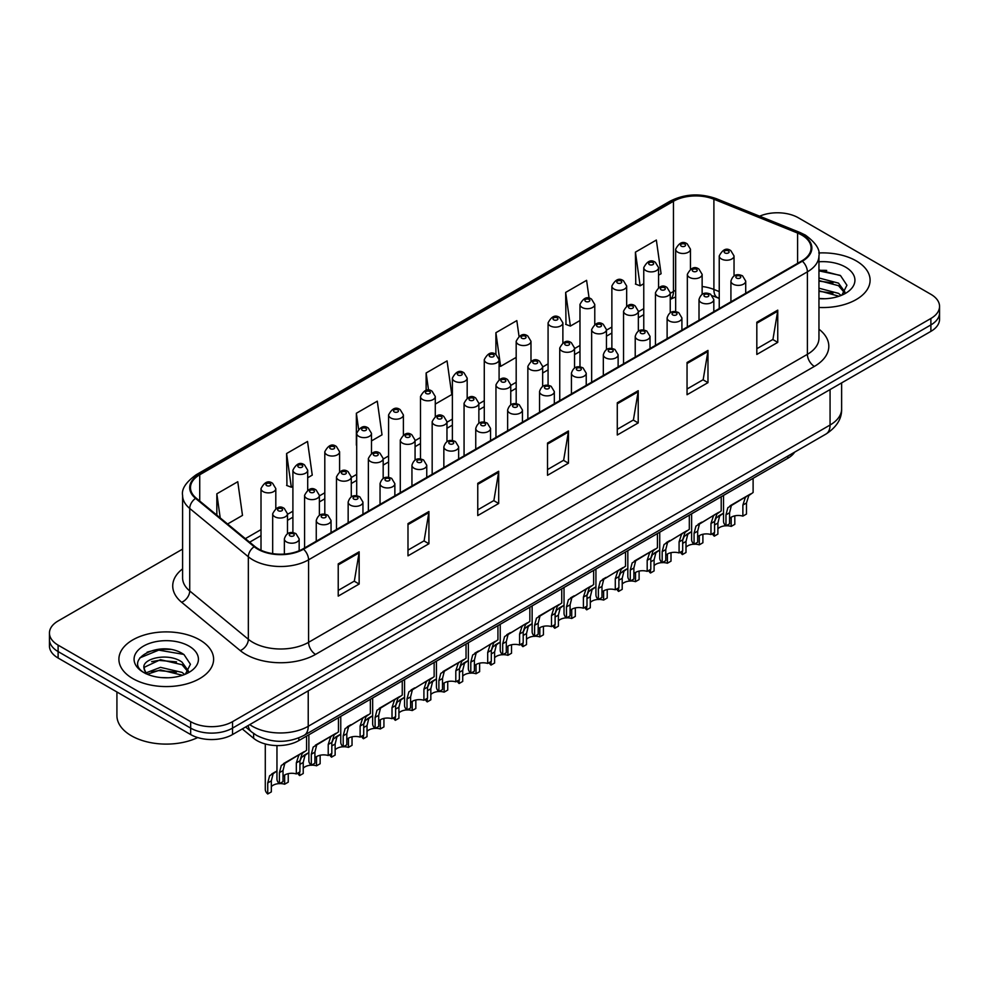 <?xml version="1.0" encoding="UTF-8"?>
<svg xmlns="http://www.w3.org/2000/svg" width="989" height="989" viewBox="0 0 989 989"><rect width="100%" height="100%" fill="white"/><g stroke="black" fill="none" stroke-linecap="round" stroke-linejoin="round"><path stroke-width="1.48" d="M719.238 298.455L714.8 296.663A39.461 22.784 0 0 0 713.156 296.032M794.661 452.134A29.596 17.085 180 0 1 787.85 458.253L298.826 740.588A29.596 17.085 180 0 1 253.641 738.313L242.268 728.93M856.227 260.886A47.361 27.346 0 0 0 818.768 252.974A47.361 27.346 0 0 1 856.227 260.886A47.361 27.346 0 0 1 870.097 280.221A47.361 27.346 0 0 0 856.227 260.886M199.741 639.908A47.361 27.346 0 0 0 148.127 633.974A47.361 27.346 0 0 0 118.903 659.23A47.361 27.346 0 0 0 132.773 678.565A47.361 27.346 0 0 0 184.374 684.499A47.361 27.346 0 0 0 213.612 659.23A47.361 27.346 0 0 0 199.741 639.908A47.361 27.346 0 0 0 148.127 633.974A47.361 27.346 0 0 0 118.903 659.23A47.361 27.346 0 0 0 132.773 678.565A47.361 27.346 0 0 0 184.374 684.499A47.361 27.346 0 0 0 213.612 659.23A47.361 27.346 0 0 0 199.741 639.908M801.819 235.098A31.574 18.222 180 0 1 811.067 247.992A31.574 18.222 180 0 1 801.819 260.886L302.993 548.87A31.574 18.222 180 0 1 254.803 546.435L196.193 498.11A31.574 18.222 180 0 1 190.481 487.651A31.574 18.222 180 0 1 199.729 474.769L673.46 201.262A31.574 18.222 180 0 1 713.897 199.222L797.604 233.058A31.574 18.222 180 0 1 801.819 235.098M802.376 234.776A32.365 18.68 0 0 0 798.049 232.687L714.342 198.851A32.365 18.68 0 0 0 672.903 200.94L199.172 474.448A32.365 18.68 0 0 0 195.55 498.369L254.161 546.694A32.365 18.68 0 0 0 303.549 549.192L802.376 261.207A32.365 18.68 0 0 0 802.376 234.776M182.594 549.105L58.116 620.968A29.596 17.085 0 0 0 49.45 633.059L49.45 645.941A29.596 17.085 0 0 0 58.116 658.031L190.667 734.555L190.667 728.114A29.596 17.085 0 0 0 232.526 728.114L930.884 324.924A29.596 17.085 0 0 0 939.55 312.845A29.596 17.085 0 0 1 930.884 324.924L232.526 728.114A29.596 17.085 0 0 1 190.667 728.114L58.116 651.578L190.667 728.114L190.667 721.673A29.596 17.085 0 0 0 232.526 721.673L930.884 318.483A29.596 17.085 0 0 0 939.55 306.392A29.596 17.085 0 0 0 930.884 294.314L798.333 217.778A29.596 17.085 0 0 0 759.639 216.195M49.45 639.5A29.596 17.085 0 0 0 58.116 651.578A29.596 17.085 0 0 1 49.45 639.5M338.226 563.891L338.226 596.12L359.155 584.042L359.155 551.813L338.226 563.891M338.226 590.408L354.346 581.099L359.069 552.888A7.887 4.562 -120 0 0 359.155 551.813M354.21 581.173L359.155 584.042M407.987 523.614L407.987 555.843L428.917 543.752L428.917 511.536L407.987 523.614M407.987 550.119L424.108 540.822L428.83 512.599A7.887 4.562 -120 0 0 428.917 511.536M423.972 540.896L428.917 543.752M477.761 483.337L477.761 515.566L498.691 503.475L498.691 471.259L477.761 483.337M477.761 509.842L493.882 500.533L498.604 472.322A7.887 4.562 -120 0 0 498.691 471.259M493.734 500.619L498.691 503.475M756.82 322.229L756.82 354.445L777.75 342.367L777.75 310.138L756.82 322.229M756.82 348.734L772.941 339.425L777.663 311.214A7.887 4.562 -120 0 0 777.75 310.138M772.792 339.511L777.75 342.367M687.046 362.506L687.046 394.722L707.976 382.644L707.976 350.415L687.046 362.506M687.046 389.011L703.167 379.702L707.901 351.491A7.887 4.562 -120 0 0 707.976 350.415M703.031 379.788L707.976 382.644M617.284 402.783L617.284 435.012L638.214 422.921L638.214 390.704L617.284 402.783M617.284 429.288L633.405 419.979L638.128 391.768A7.887 4.562 -120 0 0 638.214 390.704M633.269 420.065L638.214 422.921M547.523 443.06L547.523 475.289L568.452 463.198L568.452 430.981L547.523 443.06M547.523 469.565L563.643 460.256L568.366 432.045A7.887 4.562 -120 0 0 568.452 430.981M563.495 460.342L568.452 463.198M818.954 307.468A47.361 27.346 0 0 0 870.097 280.221A47.361 27.346 0 0 1 818.954 307.468M49.45 633.059A29.596 17.085 0 0 0 58.116 645.137L190.667 721.673M307.703 477.749L312.252 475.116L307.53 441.453L286.6 453.531L286.934 485.562M227.594 523.997L242.49 515.393L237.768 481.73L216.838 493.808L216.838 515.133M519.015 336.223L516.827 320.609L495.897 332.7L495.897 354.421C491.595 351.318 487.725 353.085 484.276 359.699A7.405 4.277 180 0 0 486.452 362.716A7.405 4.277 180 0 0 494.512 363.643A7.405 4.277 180 0 0 499.086 359.699L495.897 354.421M589.11 298.258L586.588 280.332L565.659 292.423L565.992 324.454M658.563 275.177L661.085 273.73L656.35 240.055L635.42 252.146L635.766 284.164M371.493 440.921L382.014 434.839L377.291 401.175L356.361 413.254L356.361 445.161M435.284 404.081L451.788 394.562L447.065 360.898L426.135 372.977L426.135 390.346M426.135 372.977L428.546 390.198M495.897 332.7L500.619 366.363L516.184 357.388M500.619 366.363L499.086 365.794M565.659 292.423L570.381 326.086L579.974 320.547M570.381 326.086L565.659 324.318M635.42 252.146L640.155 285.809L643.765 283.719M640.155 285.809L635.42 284.041M356.361 413.254L358.587 429.053M286.6 453.531L291.322 487.206L292.905 486.291M291.322 487.206L286.6 485.438M216.838 493.808L220.213 517.915M170.207 649.452A39.461 22.784 0 0 0 147.101 652.208M826.693 270.43A39.461 22.784 0 0 0 818.954 270.43M190.667 734.555A29.596 17.085 0 0 0 232.526 734.555L930.884 331.364A29.596 17.085 0 0 0 939.55 319.286L939.55 306.392M729.573 518.533A9.865 5.699 180 0 1 742.875 516.122L742.875 505.07L745.286 497.603L746.992 496.021L733.628 503.735L731.341 505.663L729.573 512.759L729.573 523.811L725.963 525.888A14.798 8.542 180 0 1 723.515 521.166L723.515 495.402M725.963 525.888L725.963 514.836L727.855 507.678L748.179 495.341M753.111 478.305L753.111 492.485L748.784 495.588L746.472 502.993L746.472 514.045L742.875 516.122M730.03 505.812L733.628 503.735L730.03 505.812M726.161 525.765A9.865 5.699 180 0 1 731.205 526.408L731.205 517.222M717.89 528.831A9.865 5.699 180 0 1 725.852 525.777M714.577 521.747L716.172 517.964L723.515 513.118L719.658 515.949L717.89 523.045L717.89 534.097L714.293 536.174A14.798 8.542 180 0 1 712.377 533.739M734.802 515.85L734.802 524.331L731.205 526.408M714.293 536.174L714.293 532.626M721.945 514.033L718.36 516.097M697.665 536.953A9.865 5.699 180 0 1 710.98 534.542L710.98 523.49L713.39 516.023L715.096 514.441L699.446 524.083L697.665 531.167L697.665 542.219L694.068 544.296A14.798 8.542 180 0 1 691.62 539.586L691.62 513.81M694.068 544.296L694.068 533.244L695.959 526.086L716.283 513.748M721.216 496.725L721.216 510.905L716.889 514.008L714.577 521.413L714.577 532.453L710.98 534.542M698.135 524.232L701.733 522.155L698.135 524.232M665.77 555.373A9.865 5.699 180 0 1 679.084 552.95L679.084 541.898L681.495 534.443L683.201 532.848L667.55 542.491L665.77 549.587L665.77 560.639L662.173 562.716A14.798 8.542 180 0 1 659.725 558.006L659.725 532.23M662.173 562.716L662.173 551.664L664.052 544.506L684.388 532.169M689.321 515.145L689.321 529.313L684.981 532.428L682.682 539.821L682.682 550.873L679.084 552.95M666.24 542.64L669.825 540.575L666.24 542.64M633.875 573.781A9.865 5.699 180 0 1 647.189 571.37L647.189 560.318L649.6 552.851L651.306 551.269L637.93 558.983L635.643 560.911L633.875 568.007L633.875 579.047L630.277 581.124A14.798 8.542 180 0 1 627.83 576.414L627.83 550.638M630.277 581.124L630.277 570.084L632.156 562.926L652.493 550.576M657.425 533.553L657.425 547.733L653.086 550.836L650.787 558.241L650.787 569.293L647.189 571.37M634.345 561.06L637.93 558.983L634.345 561.06M601.98 592.201A9.865 5.699 180 0 1 615.294 589.778L615.294 578.738L617.705 571.271L619.411 569.676L603.747 579.319L601.98 586.415L601.98 597.467L598.382 599.544A14.798 8.542 180 0 1 595.934 594.834L595.934 569.058M598.382 599.544L598.382 588.492L600.261 581.334L620.598 568.996M625.53 551.973L625.53 566.153L621.191 569.256L618.891 576.661L618.891 587.701L615.294 589.778M602.449 579.467L606.034 577.403L602.449 579.467M694.266 544.185A9.865 5.699 180 0 1 699.297 544.828L699.297 535.642M685.995 547.238A9.865 5.699 180 0 1 693.957 544.197M682.682 540.167L684.277 536.384L691.62 531.538L687.763 534.369L685.995 541.465L685.995 552.505L682.398 554.582A14.798 8.542 180 0 1 680.469 552.146M702.895 534.27L702.895 542.751L699.297 544.828M682.398 554.582L682.398 551.046M690.05 532.441L686.465 534.517M662.37 562.605A9.865 5.699 180 0 1 667.402 563.236L667.402 554.063M654.1 565.659A9.865 5.699 180 0 1 662.061 562.617M650.787 558.587L652.381 554.792L659.725 549.946L655.868 552.777L654.1 559.873L654.1 570.925L650.502 573.002A14.798 8.542 180 0 1 648.574 570.566M670.999 552.678L670.999 561.159L667.402 563.236M650.502 573.002L650.502 569.454M658.155 550.861L654.57 552.925M630.475 581.013A9.865 5.699 180 0 1 635.507 581.656L635.507 572.47M622.205 584.066A9.865 5.699 180 0 1 630.166 581.025M618.891 576.995L620.486 573.212L627.83 568.366L623.972 571.197L622.205 578.293L622.205 589.345L618.595 591.422A14.798 8.542 180 0 1 616.679 588.974M639.104 571.098L639.104 579.579L635.507 581.656M618.595 591.422L618.595 587.874M626.26 569.268L622.662 571.345M818.954 298.443L824.875 298.752M818.954 288.207L838.511 293.362L841.12 295.464M818.954 290.766L838.981 296.243M818.954 277.983L838.511 283.138L844.927 291.99M818.954 280.542L838.511 285.685L844.421 292.645M818.954 298.653A32.167 18.568 0 0 0 845.496 293.35A32.167 18.568 0 0 0 845.496 267.079A32.167 18.568 0 0 0 818.954 261.776M841.886 295.142L846.93 285.252L840.551 275.647L818.954 269.898M818.954 270.887L840.118 275.35M818.954 281.123L832.998 282.866M818.954 291.347L832.998 293.103M116.925 691.979L116.925 715.628A49.326 28.483 0 0 0 131.376 735.767A49.326 28.483 0 0 0 197.713 737.559M160.873 677.552L168.39 677.774M146.112 672.829L160.478 667.352L182.025 672.384L184.634 674.473M147.435 674.201L160.478 669.899L182.495 675.264M146.347 673.818L144.035 668.416A22.302 12.882 0 0 0 147.633 674.387M188.429 671.012L182.025 662.148C168.637 652.171 141.093 658.328 144.035 668.416L143.949 667.439M144.097 668.737L144.715 667.068L160.478 659.675L182.025 664.707L187.922 671.667M185.4 674.164L190.432 664.274L184.065 654.669C161.491 638.437 121.375 659.811 144.542 672.928L145.692 673.633M188.998 646.101A32.167 18.568 0 0 0 143.504 646.101A32.167 18.568 0 0 0 143.504 672.372A32.167 18.568 0 0 0 188.998 672.372A32.167 18.568 0 0 0 188.998 646.101M139.832 657.883L158.722 650.132L183.62 654.372M151.638 661.653L158.722 660.368L176.499 661.888M151.638 671.89L158.722 670.604L176.499 672.124M598.58 599.433A9.865 5.699 180 0 1 603.611 600.076L603.611 590.89M590.297 602.486A9.865 5.699 180 0 1 598.271 599.445M586.996 595.415L588.591 591.62L595.934 586.786L592.077 589.617L590.297 596.701L590.297 607.753L586.7 609.83A14.798 8.542 180 0 1 584.783 607.394M607.209 589.506L607.209 597.986L603.611 600.076M586.7 609.83L586.7 606.282M594.364 587.689L590.767 589.765M570.084 610.609A9.865 5.699 180 0 1 583.399 608.198L583.399 597.146L585.809 589.679L587.515 588.096L571.852 597.739L570.084 604.835L570.084 615.887L566.487 617.964A14.798 8.542 180 0 1 564.027 613.254L564.027 587.478M566.487 617.964L566.487 606.912L568.366 599.754L588.702 587.417M593.635 570.381L593.635 584.561L589.296 587.676L586.996 595.069L586.996 606.121L583.399 608.198M570.554 597.888L574.139 595.823L570.554 597.888M538.189 629.029A9.865 5.699 180 0 1 551.503 626.618L551.503 615.566L553.914 608.099L555.62 606.517L542.244 614.231L539.957 616.159L538.189 623.243L538.189 634.295L534.592 636.372A14.798 8.542 180 0 1 532.131 631.662L532.131 605.886M534.592 636.372L534.592 625.32L536.471 618.174L556.807 605.824M561.74 588.801L561.74 602.981L557.4 606.084L555.101 613.489L555.101 624.541L551.503 626.618M538.659 616.308L542.244 614.231L538.659 616.308M506.294 647.449A9.865 5.699 180 0 1 519.596 645.026L519.596 633.974L522.019 626.519L523.713 624.924L508.062 634.567L506.294 641.663L506.294 652.715L502.696 654.792A14.798 8.542 180 0 1 500.236 650.082L500.236 624.306M502.696 654.792L502.696 643.74L504.575 636.582L524.899 624.244M529.844 607.221L529.844 621.389L525.505 624.504L523.193 631.897L523.193 642.949L519.596 645.026M506.764 634.715L510.349 632.651L506.764 634.715M474.399 665.857A9.865 5.699 180 0 1 487.701 663.446L487.701 652.394L490.124 644.927L491.817 643.345L476.166 652.987L474.399 660.083L474.399 671.123L470.801 673.2A14.798 8.542 180 0 1 468.341 668.49L468.341 642.726M470.801 673.2L470.801 662.16L472.68 655.002L493.004 642.665M497.937 625.629L497.937 639.809L493.61 642.912L491.298 650.317L491.298 661.369L487.701 663.446M474.868 653.136L478.453 651.059L474.868 653.136M566.685 617.841A9.865 5.699 180 0 1 571.716 618.484L571.716 609.298M558.402 620.907A9.865 5.699 180 0 1 566.376 617.853M555.101 613.823L556.683 610.04L564.027 605.194L560.182 608.025L558.402 615.121L558.402 626.173L554.804 628.25A14.798 8.542 180 0 1 552.888 625.814M575.314 607.926L575.314 616.407L571.716 618.484M554.804 628.25L554.804 624.702M562.457 606.109L558.872 608.173M534.789 636.261A9.865 5.699 180 0 1 539.821 636.904L539.821 627.718M526.507 639.314A9.865 5.699 180 0 1 534.48 636.273M523.193 632.243L524.788 628.46L532.131 623.614L528.274 626.445L526.507 633.541L526.507 644.581L522.909 646.658A14.798 8.542 180 0 1 520.993 644.222M543.418 626.346L543.418 634.827L539.821 636.904M522.909 646.658L522.909 643.122M530.561 624.516L526.976 626.593M502.894 654.681A9.865 5.699 180 0 1 507.926 655.311L507.926 646.138M494.611 657.734A9.865 5.699 180 0 1 502.573 654.693M491.298 650.663L492.893 646.868L500.236 642.034L496.379 644.853L494.611 651.949L494.611 663.001L491.014 665.078A14.798 8.542 180 0 1 489.098 662.642M511.523 644.754L511.523 653.235L507.926 655.311M491.014 665.078L491.014 661.53M498.666 642.937L495.081 645.001M470.987 673.089A9.865 5.699 180 0 1 476.03 673.732L476.03 664.546M462.716 676.142A9.865 5.699 180 0 1 470.677 673.101M459.403 669.071L460.998 665.288L468.341 660.442L464.484 663.273L462.716 670.369L462.716 681.421L459.119 683.498A14.798 8.542 180 0 1 457.202 681.05M479.628 663.174L479.628 671.655L476.03 673.732M459.119 683.498L459.119 679.95M466.771 661.357L463.186 663.421M442.503 684.277A9.865 5.699 180 0 1 455.805 681.854L455.805 670.814L458.216 663.347L459.922 661.765L446.558 669.479L444.271 671.395L442.503 678.491L442.503 689.543L438.893 691.62A14.798 8.542 180 0 1 436.446 686.91L436.446 661.134M438.893 691.62L438.893 680.568L440.785 673.41L461.109 661.072M466.042 644.049L466.042 658.229L461.715 661.332L459.403 668.737L459.403 679.777L455.805 681.854M442.961 671.556L446.558 669.479L442.961 671.556M410.596 702.697A9.865 5.699 180 0 1 423.91 700.274L423.91 689.222L426.321 681.755L428.027 680.172L412.376 689.815L410.596 696.911L410.596 707.963L406.998 710.04A14.798 8.542 180 0 1 404.55 705.33L404.55 679.554M406.998 710.04L406.998 698.988L408.89 691.83L429.214 679.492M434.146 662.457L434.146 676.637L429.819 679.752L427.508 687.145L427.508 698.197L423.91 700.274M411.065 689.963L414.663 687.899L411.065 689.963M378.7 721.105A9.865 5.699 180 0 1 392.015 718.694L392.015 707.642L394.426 700.175L396.132 698.593L382.755 706.307L380.481 708.235L378.7 715.319L378.7 726.371L375.103 728.448A14.798 8.542 180 0 1 372.655 723.738L372.655 697.962M375.103 728.448L375.103 717.408L376.982 710.25L397.318 697.9M402.251 680.877L402.251 695.057L397.912 698.16L395.612 705.565L395.612 716.617L392.015 718.694M379.17 708.384L382.755 706.307L379.17 708.384M346.805 739.525A9.865 5.699 180 0 1 360.12 737.102L360.12 726.05L362.53 718.595L364.236 717L348.585 726.643L346.805 733.739L346.805 744.791L343.208 746.868A14.798 8.542 180 0 1 340.76 742.158L340.76 716.382M343.208 746.868L343.208 735.816L345.087 728.658L365.423 716.32M370.356 699.297L370.356 713.477L366.017 716.58L363.717 723.973L363.717 735.025L360.12 737.102M347.275 726.791L350.86 724.727L347.275 726.791M314.91 757.933A9.865 5.699 180 0 1 328.224 755.522L328.224 744.47L330.635 737.003L332.341 735.42L318.965 743.135L316.678 745.063L314.91 752.159L314.91 763.199L311.312 765.288A14.798 8.542 180 0 1 308.865 760.566L308.865 734.802M311.312 765.288L311.312 754.236L313.192 747.078L333.528 734.74M338.461 717.705L338.461 731.885L334.121 734.988L331.822 742.393L331.822 753.445L328.224 755.522M315.38 745.212L318.965 743.135L315.38 745.212M283.015 776.353A9.865 5.699 180 0 1 296.329 773.93L296.329 762.89L298.74 755.423L300.446 753.841L287.07 761.555L284.783 763.483L283.015 770.567L283.015 781.619L279.417 783.696A14.798 8.542 180 0 1 276.957 778.986L276.957 745.595M279.417 783.696L279.417 772.644L281.296 765.486L301.633 753.148M306.565 736.125L306.565 750.305L302.226 753.408L299.927 760.813L299.927 771.853L296.329 773.93M283.484 763.632L287.07 761.555L283.484 763.632M439.091 691.509A9.865 5.699 180 0 1 444.135 692.152L444.135 682.966M430.821 694.562A9.865 5.699 180 0 1 438.782 691.521M427.508 687.491L429.102 683.708L436.446 678.862L432.589 681.693L430.821 688.777L430.821 699.829L427.223 701.906A14.798 8.542 180 0 1 425.307 699.47M447.733 681.582L447.733 690.075L444.135 692.152M427.223 701.906L427.223 698.358M434.876 679.764L431.291 681.841M407.196 709.929A9.865 5.699 180 0 1 412.228 710.559L412.228 701.374M398.926 712.982A9.865 5.699 180 0 1 406.887 709.929M395.612 705.899L397.207 702.116L404.55 697.27L400.693 700.101L398.926 707.197L398.926 718.249L395.328 720.326A14.798 8.542 180 0 1 393.399 717.89M415.825 700.002L415.825 708.483L412.228 710.559M395.328 720.326L395.328 716.778M402.98 698.185L399.395 700.249M375.301 728.337A9.865 5.699 180 0 1 380.332 728.98L380.332 719.794M367.03 731.39A9.865 5.699 180 0 1 374.992 728.349M363.717 724.319L365.312 720.536L372.655 715.69L368.798 718.521L367.03 725.617L367.03 736.657L363.433 738.734A14.798 8.542 180 0 1 361.504 736.298M383.93 718.422L383.93 726.903L380.332 728.98M363.433 738.734L363.433 735.198M371.085 716.592L367.5 718.669M343.406 746.757A9.865 5.699 180 0 1 348.437 747.387L348.437 738.214M335.135 749.81A9.865 5.699 180 0 1 343.096 746.769M331.822 742.739L333.417 738.944L340.76 734.11L336.903 736.929L335.135 744.025L335.135 755.077L331.525 757.154A14.798 8.542 180 0 1 329.609 754.718M352.035 736.83L352.035 745.31L348.437 747.387M331.525 757.154L331.525 753.606M339.19 735.012L335.592 737.089M311.51 765.165A9.865 5.699 180 0 1 316.542 765.807L316.542 756.622M303.227 768.23A9.865 5.699 180 0 1 311.201 765.177M299.927 761.147L301.521 757.364L308.865 752.518L305.008 755.349L303.227 762.445L303.227 773.497L299.63 775.574A14.798 8.542 180 0 1 297.714 773.138M320.139 755.25L320.139 763.731L316.542 765.807M299.63 775.574L299.63 772.026M307.295 753.433L303.697 755.497M279.615 783.585A9.865 5.699 180 0 1 284.647 784.228L284.647 775.042M271.332 786.638A9.865 5.699 180 0 1 279.306 783.597M267.735 793.982L267.735 782.942L269.614 775.784L276.957 770.938L273.112 773.769L271.332 780.853L271.332 791.905L267.735 793.982A14.798 8.542 180 0 1 265.287 789.271L265.287 743.975M288.244 773.67L288.244 782.151L284.647 784.228M275.387 771.84L271.802 773.917M787.85 456.065L787.85 458.253M253.641 733.504L253.641 738.313M298.826 737.905L298.826 740.588M818.954 329.189A49.326 28.483 180 0 1 814.367 366.412L315.553 654.397A9.865 5.699 60 0 1 308.58 642.318L807.395 354.322A39.461 22.784 0 0 0 818.954 338.213L818.954 255.731A39.461 22.784 180 0 1 807.395 271.839A9.865 5.699 -120 0 0 802.376 261.207M315.553 654.397A49.326 28.483 180 0 1 245.791 654.397A49.326 28.483 180 0 1 240.265 650.601L181.642 602.276A49.326 28.483 180 0 1 182.594 568.848M252.764 642.318A39.461 22.784 0 0 0 308.58 642.318L308.58 559.823A39.461 22.784 180 0 1 248.338 556.782L189.727 508.457A39.461 22.784 180 0 1 182.594 495.39L182.594 577.885A39.461 22.784 0 0 0 189.727 590.952L248.338 639.277A39.461 22.784 0 0 0 252.764 642.318M818.954 255.731C820.277 249.562 815.74 242.688 805.355 235.098L800.163 232.576A9.865 4.624 112 0 0 798.049 232.687M800.163 232.576L716.456 198.74C700.113 192.954 684.598 193.795 669.924 201.262A9.865 5.699 60 0 1 672.903 200.94M199.172 474.448A9.865 5.699 -120 0 0 196.193 474.757C185.957 482.125 181.42 488.999 182.594 495.39M195.55 498.369A9.865 6.602 129.5 0 0 189.727 508.457L189.727 590.952A9.865 6.602 -50.5 0 1 181.642 602.276M716.456 198.74A9.865 4.624 112 0 0 714.342 198.851M254.161 546.694A9.865 6.602 129.5 0 0 248.338 556.782L248.338 639.277A9.865 6.602 -50.5 0 1 240.265 650.601M303.549 549.192A9.865 5.699 60 0 1 308.58 559.823L807.395 271.839L807.395 354.322A9.865 5.699 60 0 0 814.367 366.412M232.526 721.673L232.526 734.555M930.884 318.483L930.884 331.364M58.116 645.137L58.116 658.031M199.729 474.769L199.729 501.027M797.604 233.058L797.604 263.309M713.897 199.222L713.897 289.443A31.574 18.222 0 0 0 702.141 286.526M719.238 291.607L713.897 289.443A17.765 8.32 -68 0 0 717.421 297.516L712.513 295.847M675.66 290.333A31.574 18.222 0 0 0 673.46 291.483L670.245 293.337M673.46 201.262L673.46 291.483A17.765 10.249 60 0 1 670.245 299.321M643.765 308.63L638.35 311.758M611.87 327.05L606.455 330.178M579.974 345.458L574.547 348.585M548.079 363.878L542.652 367.006M516.184 382.286L510.757 385.426M484.276 400.706L478.861 403.833M452.381 419.126L446.966 422.254M420.486 437.534L415.071 440.661M388.59 455.954L383.176 459.081M356.695 474.374L351.28 477.502M324.8 492.782L319.385 495.909M292.905 511.202L287.478 514.329M261.009 529.61L245.359 538.646M547.523 444.086L568.366 432.045M617.284 403.809L638.128 391.768M687.046 363.519L707.901 351.491M756.82 323.242L777.663 311.214M477.761 484.363L498.604 472.322M407.987 524.64L428.83 512.599M338.226 564.917L359.069 552.888M249.76 724.603A39.461 22.784 0 0 0 252.418 726.297A39.461 22.784 0 0 0 308.222 726.297L830.068 425.023A39.461 22.784 0 0 0 841.627 408.902C841.923 418.693 836.706 427.075 825.988 434.047L304.142 735.334A19.731 11.398 60 0 0 308.222 726.297L308.222 690.854M830.068 389.567L830.068 425.023A19.731 11.398 60 0 1 825.988 434.047M248.165 725.53A19.731 13.203 129.5 0 0 251.602 731.947L245.606 727.002M733.084 284.127A7.405 4.277 180 0 1 730.92 281.111C732.812 275.041 736.681 273.273 742.529 275.832L745.718 281.111A7.405 4.277 180 0 1 741.144 285.055A7.405 4.277 180 0 1 733.084 284.127M740.056 276.079A2.473 1.422 0 0 0 736.57 276.079A2.473 1.422 0 0 0 736.57 278.082A2.473 1.422 0 0 0 740.056 278.082A2.473 1.422 0 0 0 740.056 276.079M746.992 496.021L750.577 493.944M742.875 505.07L746.472 502.993M725.963 514.836L729.573 512.759M734.036 275.869L734.036 255.953A7.405 4.277 180 0 1 729.474 259.897A7.405 4.277 180 0 1 721.401 258.97A7.405 4.277 180 0 1 719.238 255.953L719.238 308.556M724.888 252.924A2.473 1.422 0 0 0 728.386 252.924A2.473 1.422 0 0 0 728.386 250.909A2.473 1.422 0 0 0 724.888 250.909A2.473 1.422 0 0 0 724.888 252.924M717.89 523.045L714.577 524.949M690.458 269.132L690.458 249.203A7.405 4.277 180 0 1 685.896 253.159A7.405 4.277 180 0 1 677.824 252.232A7.405 4.277 180 0 1 675.66 249.203L675.66 311.659M681.322 246.187A2.473 1.422 0 0 0 684.808 246.187A2.473 1.422 0 0 0 684.808 244.172A2.473 1.422 0 0 0 681.322 244.172A2.473 1.422 0 0 0 681.322 246.187M701.189 302.547A7.405 4.277 180 0 1 699.013 299.519C700.904 293.449 704.786 291.693 710.634 294.24L713.823 299.519A7.405 4.277 180 0 1 709.249 303.475A7.405 4.277 180 0 1 701.189 302.547M708.161 294.487A2.473 1.422 0 0 0 704.675 294.487A2.473 1.422 0 0 0 704.675 296.502A2.473 1.422 0 0 0 708.161 296.502A2.473 1.422 0 0 0 708.161 294.487M715.096 514.441L718.682 512.364M710.98 523.49L714.577 521.413M694.068 533.244L697.665 531.167M669.293 320.955A7.405 4.277 180 0 1 667.118 317.939C669.009 311.869 672.879 310.113 678.738 312.66L681.916 317.939A7.405 4.277 180 0 1 677.354 321.882A7.405 4.277 180 0 1 669.293 320.955M676.266 312.907A2.473 1.422 0 0 0 672.78 312.907A2.473 1.422 0 0 0 672.78 314.922A2.473 1.422 0 0 0 676.266 314.922A2.473 1.422 0 0 0 676.266 312.907M683.201 532.848L686.786 530.784M679.084 541.898L682.682 539.821M662.173 551.664L665.77 549.587M637.398 339.375A7.405 4.277 180 0 1 635.222 336.359C637.114 330.289 640.983 328.521 646.831 331.08L650.02 336.359A7.405 4.277 180 0 1 645.458 340.303A7.405 4.277 180 0 1 637.398 339.375M644.371 331.315A2.473 1.422 0 0 0 640.884 331.315A2.473 1.422 0 0 0 640.884 333.33A2.473 1.422 0 0 0 644.371 333.33A2.473 1.422 0 0 0 644.371 331.315M651.306 551.269L654.891 549.192M647.189 560.318L650.787 558.241M630.277 570.084L633.875 568.007M605.491 357.795A7.405 4.277 180 0 1 603.327 354.767C605.219 348.697 609.088 346.941 614.935 349.488L618.125 354.767A7.405 4.277 180 0 1 613.563 358.723A7.405 4.277 180 0 1 605.491 357.795M612.475 349.735A2.473 1.422 0 0 0 608.989 349.735A2.473 1.422 0 0 0 608.989 351.75A2.473 1.422 0 0 0 612.475 351.75A2.473 1.422 0 0 0 612.475 349.735M619.411 569.676L622.996 567.612M615.294 578.738L618.891 576.661M598.382 588.492L601.98 586.415M702.141 294.289L702.141 274.361A7.405 4.277 180 0 1 697.566 278.317A7.405 4.277 180 0 1 689.506 277.39A7.405 4.277 180 0 1 687.343 274.361L687.343 326.976M692.992 271.345A2.473 1.422 0 0 0 696.479 271.345A2.473 1.422 0 0 0 696.479 269.329A2.473 1.422 0 0 0 692.992 269.329A2.473 1.422 0 0 0 692.992 271.345M685.995 541.465L682.682 543.369M670.245 312.697L670.245 292.781A7.405 4.277 180 0 1 665.671 296.725A7.405 4.277 180 0 1 657.611 295.798A7.405 4.277 180 0 1 655.447 292.781L655.447 345.384M661.097 289.765A2.473 1.422 0 0 0 664.583 289.765A2.473 1.422 0 0 0 664.583 287.75A2.473 1.422 0 0 0 661.097 287.75A2.473 1.422 0 0 0 661.097 289.765M654.1 559.873L650.787 561.789M638.35 331.117L638.35 311.201A7.405 4.277 180 0 1 633.776 315.145A7.405 4.277 180 0 1 625.716 314.218A7.405 4.277 180 0 1 623.552 311.201L623.552 363.804M629.202 308.172A2.473 1.422 0 0 0 632.688 308.172A2.473 1.422 0 0 0 632.688 306.157A2.473 1.422 0 0 0 629.202 306.157A2.473 1.422 0 0 0 629.202 308.172M622.205 578.293L618.891 580.197M658.563 287.539L658.563 267.623A7.405 4.277 180 0 1 654.001 271.567A7.405 4.277 180 0 1 645.928 270.64A7.405 4.277 180 0 1 643.765 267.623L643.765 330.066M649.414 264.607A2.473 1.422 0 0 0 652.913 264.607A2.473 1.422 0 0 0 652.913 262.592A2.473 1.422 0 0 0 649.414 262.592A2.473 1.422 0 0 0 649.414 264.607M626.667 305.96L626.667 286.044A7.405 4.277 180 0 1 622.106 289.987A7.405 4.277 180 0 1 614.033 289.06A7.405 4.277 180 0 1 611.87 286.044L611.87 348.487M617.519 283.015A2.473 1.422 0 0 0 621.018 283.015A2.473 1.422 0 0 0 621.018 281A2.473 1.422 0 0 0 617.519 281A2.473 1.422 0 0 0 617.519 283.015M594.772 324.367L594.772 304.451A7.405 4.277 180 0 1 590.198 308.395A7.405 4.277 180 0 1 582.138 307.48A7.405 4.277 180 0 1 579.974 304.451L579.974 366.894M585.624 301.435A2.473 1.422 0 0 0 589.11 301.435A2.473 1.422 0 0 0 589.11 299.42A2.473 1.422 0 0 0 585.624 299.42A2.473 1.422 0 0 0 585.624 301.435M562.877 342.787L562.877 322.871A7.405 4.277 180 0 1 558.303 326.815A7.405 4.277 180 0 1 550.243 325.888A7.405 4.277 180 0 1 548.079 322.871L548.079 385.314M553.729 319.843A2.473 1.422 0 0 0 557.215 319.843A2.473 1.422 0 0 0 557.215 317.84A2.473 1.422 0 0 0 553.729 317.84A2.473 1.422 0 0 0 553.729 319.843M606.455 349.525L606.455 329.609A7.405 4.277 180 0 1 601.881 333.553A7.405 4.277 180 0 1 593.82 332.638A7.405 4.277 180 0 1 591.645 329.609L591.645 382.224M597.307 326.593A2.473 1.422 0 0 0 600.793 326.593A2.473 1.422 0 0 0 600.793 324.577A2.473 1.422 0 0 0 597.307 324.577A2.473 1.422 0 0 0 597.307 326.593M590.297 596.701L586.996 598.617M573.595 376.203A7.405 4.277 180 0 1 571.432 373.187C573.323 367.117 577.193 365.349 583.04 367.908L586.23 373.187A7.405 4.277 180 0 1 581.668 377.13A7.405 4.277 180 0 1 573.595 376.203M580.58 368.155A2.473 1.422 0 0 0 577.094 368.155A2.473 1.422 0 0 0 577.094 370.158A2.473 1.422 0 0 0 580.58 370.158A2.473 1.422 0 0 0 580.58 368.155M587.515 588.096L591.101 586.032M583.399 597.146L586.996 595.069M566.487 606.912L570.084 604.835M541.7 394.623A7.405 4.277 180 0 1 539.537 391.595C541.428 385.525 545.298 383.769 551.145 386.316L554.335 391.595A7.405 4.277 180 0 1 549.773 395.551A7.405 4.277 180 0 1 541.7 394.623M548.685 386.563A2.473 1.422 0 0 0 545.186 386.563A2.473 1.422 0 0 0 545.186 388.578A2.473 1.422 0 0 0 548.685 388.578A2.473 1.422 0 0 0 548.685 386.563M555.62 606.517L559.205 604.44M551.503 615.566L555.101 613.489M534.592 625.32L538.189 623.243M509.805 413.031A7.405 4.277 180 0 1 507.641 410.015C509.533 403.945 513.402 402.189 519.25 404.736L522.439 410.015A7.405 4.277 180 0 1 517.865 413.958A7.405 4.277 180 0 1 509.805 413.031M516.777 404.983A2.473 1.422 0 0 0 513.291 404.983A2.473 1.422 0 0 0 513.291 406.998A2.473 1.422 0 0 0 516.777 406.998A2.473 1.422 0 0 0 516.777 404.983M523.713 624.924L527.31 622.86M519.596 633.974L523.193 631.897M502.696 643.74L506.294 641.663M477.91 431.451A7.405 4.277 180 0 1 475.746 428.435C477.638 422.365 481.507 420.597 487.354 423.156L490.544 428.435A7.405 4.277 180 0 1 485.97 432.378A7.405 4.277 180 0 1 477.91 431.451M484.882 423.391A2.473 1.422 0 0 0 481.396 423.391A2.473 1.422 0 0 0 481.396 425.406A2.473 1.422 0 0 0 484.882 425.406A2.473 1.422 0 0 0 484.882 423.391M491.817 643.345L495.415 641.268M487.701 652.394L491.298 650.317M470.801 662.16L474.399 660.083M574.547 367.945L574.547 348.029A7.405 4.277 180 0 1 569.985 351.973A7.405 4.277 180 0 1 561.925 351.046A7.405 4.277 180 0 1 559.749 348.029L559.749 400.632M565.411 345A2.473 1.422 0 0 0 568.898 345A2.473 1.422 0 0 0 568.898 342.998A2.473 1.422 0 0 0 565.411 342.998A2.473 1.422 0 0 0 565.411 345M558.402 615.121L555.101 617.037M542.652 386.365L542.652 366.437A7.405 4.277 180 0 1 538.09 370.393A7.405 4.277 180 0 1 530.03 369.466A7.405 4.277 180 0 1 527.854 366.437L527.854 419.052M533.516 363.42A2.473 1.422 0 0 0 537.002 363.42A2.473 1.422 0 0 0 537.002 361.405A2.473 1.422 0 0 0 533.516 361.405A2.473 1.422 0 0 0 533.516 363.42M526.507 633.541L523.193 635.445M510.757 404.773L510.757 384.857A7.405 4.277 180 0 1 506.195 388.801A7.405 4.277 180 0 1 498.122 387.873A7.405 4.277 180 0 1 495.959 384.857L495.959 437.459M501.621 381.841A2.473 1.422 0 0 0 505.107 381.841A2.473 1.422 0 0 0 505.107 379.825A2.473 1.422 0 0 0 501.621 379.825A2.473 1.422 0 0 0 501.621 381.841M494.611 651.949L491.298 653.865M478.861 423.193L478.861 403.277A7.405 4.277 180 0 1 474.3 407.221A7.405 4.277 180 0 1 466.227 406.294A7.405 4.277 180 0 1 464.064 403.277L464.064 455.88M469.726 400.248A2.473 1.422 0 0 0 473.212 400.248A2.473 1.422 0 0 0 473.212 398.233A2.473 1.422 0 0 0 469.726 398.233A2.473 1.422 0 0 0 469.726 400.248M462.716 670.369L459.403 672.273M530.982 361.208L530.982 341.279A7.405 4.277 180 0 1 526.408 345.235A7.405 4.277 180 0 1 518.347 344.308A7.405 4.277 180 0 1 516.184 341.279L516.184 403.735M521.833 338.263A2.473 1.422 0 0 0 525.32 338.263A2.473 1.422 0 0 0 525.32 336.248A2.473 1.422 0 0 0 521.833 336.248A2.473 1.422 0 0 0 521.833 338.263M489.938 356.683A2.473 1.422 0 0 0 493.424 356.683A2.473 1.422 0 0 0 493.424 354.668A2.473 1.422 0 0 0 489.938 354.668A2.473 1.422 0 0 0 489.938 356.683M467.179 398.035L467.179 378.119A7.405 4.277 180 0 1 462.617 382.063A7.405 4.277 180 0 1 454.557 381.136A7.405 4.277 180 0 1 452.381 378.119L452.381 440.562M458.043 375.091A2.473 1.422 0 0 0 461.529 375.091A2.473 1.422 0 0 0 461.529 373.076A2.473 1.422 0 0 0 458.043 373.076A2.473 1.422 0 0 0 458.043 375.091M446.014 449.871A7.405 4.277 180 0 1 443.851 446.843C445.742 440.773 449.612 439.017 455.459 441.564L458.649 446.843A7.405 4.277 180 0 1 454.075 450.799A7.405 4.277 180 0 1 446.014 449.871M452.987 441.811A2.473 1.422 0 0 0 449.501 441.811A2.473 1.422 0 0 0 449.501 443.826A2.473 1.422 0 0 0 452.987 443.826A2.473 1.422 0 0 0 452.987 441.811M459.922 661.765L463.507 659.688M455.805 670.814L459.403 668.737M438.893 680.568L442.503 678.491M414.119 468.279A7.405 4.277 180 0 1 411.943 465.263C413.835 459.193 417.717 457.425 423.564 459.984L426.754 465.263A7.405 4.277 180 0 1 422.179 469.206A7.405 4.277 180 0 1 414.119 468.279M421.091 460.231A2.473 1.422 0 0 0 417.605 460.231A2.473 1.422 0 0 0 417.605 462.246A2.473 1.422 0 0 0 421.091 462.246A2.473 1.422 0 0 0 421.091 460.231M428.027 680.172L431.612 678.108M423.91 689.222L427.508 687.145M406.998 698.988L410.596 696.911M382.224 486.699A7.405 4.277 180 0 1 380.048 483.683C381.939 477.6 385.809 475.845 391.669 478.392L394.858 483.683A7.405 4.277 180 0 1 390.284 487.626A7.405 4.277 180 0 1 382.224 486.699M389.196 478.639A2.473 1.422 0 0 0 385.71 478.639A2.473 1.422 0 0 0 385.71 480.654A2.473 1.422 0 0 0 389.196 480.654A2.473 1.422 0 0 0 389.196 478.639M396.132 698.593L399.717 696.516M392.015 707.642L395.612 705.565M375.103 717.408L378.7 715.319M350.329 505.107A7.405 4.277 180 0 1 348.153 502.091C350.044 496.021 353.914 494.265 359.761 496.812L362.951 502.091A7.405 4.277 180 0 1 358.389 506.034A7.405 4.277 180 0 1 350.329 505.107M357.301 497.059A2.473 1.422 0 0 0 353.815 497.059A2.473 1.422 0 0 0 353.815 499.074A2.473 1.422 0 0 0 357.301 499.074A2.473 1.422 0 0 0 357.301 497.059M364.236 717L367.821 714.936M360.12 726.05L363.717 723.973M343.208 735.816L346.805 733.739M318.421 523.527A7.405 4.277 180 0 1 316.257 520.511C318.149 514.441 322.018 512.673 327.866 515.232L331.055 520.511A7.405 4.277 180 0 1 326.494 524.454A7.405 4.277 180 0 1 318.421 523.527M325.406 515.467A2.473 1.422 0 0 0 321.919 515.467A2.473 1.422 0 0 0 321.919 517.482A2.473 1.422 0 0 0 325.406 517.482A2.473 1.422 0 0 0 325.406 515.467M332.341 735.42L335.926 733.344M328.224 744.47L331.822 742.393M311.312 754.236L314.91 752.159M286.526 541.947A7.405 4.277 180 0 1 284.362 538.918C286.254 532.848 290.123 531.093 295.971 533.64L299.16 538.918A7.405 4.277 180 0 1 294.598 542.874A7.405 4.277 180 0 1 286.526 541.947M293.51 533.887A2.473 1.422 0 0 0 290.024 533.887A2.473 1.422 0 0 0 290.024 535.902A2.473 1.422 0 0 0 293.51 535.902A2.473 1.422 0 0 0 293.51 533.887M300.446 753.841L304.031 751.764M296.329 762.89L299.927 760.813M279.417 772.644L283.015 770.567M446.966 441.601L446.966 421.685A7.405 4.277 180 0 1 442.404 425.641A7.405 4.277 180 0 1 434.332 424.714A7.405 4.277 180 0 1 432.168 421.685L432.168 474.3M437.818 418.668A2.473 1.422 0 0 0 441.317 418.668A2.473 1.422 0 0 0 441.317 416.653A2.473 1.422 0 0 0 437.818 416.653A2.473 1.422 0 0 0 437.818 418.668M430.821 688.777L427.508 690.693M415.071 460.021L415.071 440.105A7.405 4.277 180 0 1 410.497 444.049A7.405 4.277 180 0 1 402.436 443.121A7.405 4.277 180 0 1 400.273 440.105L400.273 492.707M405.923 437.089A2.473 1.422 0 0 0 409.409 437.089A2.473 1.422 0 0 0 409.409 435.073A2.473 1.422 0 0 0 405.923 435.073A2.473 1.422 0 0 0 405.923 437.089M398.926 707.197L395.612 709.113M383.176 478.441L383.176 458.513A7.405 4.277 180 0 1 378.602 462.469A7.405 4.277 180 0 1 370.541 461.542A7.405 4.277 180 0 1 368.378 458.513L368.378 511.128M374.027 455.496A2.473 1.422 0 0 0 377.514 455.496A2.473 1.422 0 0 0 377.514 453.481A2.473 1.422 0 0 0 374.027 453.481A2.473 1.422 0 0 0 374.027 455.496M367.03 725.617L363.717 727.521M351.28 496.849L351.28 476.933A7.405 4.277 180 0 1 346.706 480.877A7.405 4.277 180 0 1 338.646 479.949A7.405 4.277 180 0 1 336.483 476.933L336.483 529.535M342.132 473.916A2.473 1.422 0 0 0 345.618 473.916A2.473 1.422 0 0 0 345.618 471.901A2.473 1.422 0 0 0 342.132 471.901A2.473 1.422 0 0 0 342.132 473.916M335.135 744.025L331.822 745.941M319.385 515.269L319.385 495.353A7.405 4.277 180 0 1 314.811 499.297A7.405 4.277 180 0 1 306.751 498.369A7.405 4.277 180 0 1 304.575 495.353L304.575 547.955M310.237 492.324A2.473 1.422 0 0 0 313.723 492.324A2.473 1.422 0 0 0 313.723 490.309A2.473 1.422 0 0 0 310.237 490.309A2.473 1.422 0 0 0 310.237 492.324M303.227 762.445L299.927 764.349M287.478 533.689L287.478 513.761A7.405 4.277 180 0 1 282.916 517.717A7.405 4.277 180 0 1 274.855 516.79A7.405 4.277 180 0 1 272.68 513.761L272.68 553.617M278.342 510.744A2.473 1.422 0 0 0 281.828 510.744A2.473 1.422 0 0 0 281.828 508.729A2.473 1.422 0 0 0 278.342 508.729A2.473 1.422 0 0 0 278.342 510.744M271.332 780.853L267.735 782.942M435.284 416.443L435.284 396.527A7.405 4.277 180 0 1 430.722 400.483A7.405 4.277 180 0 1 422.662 399.556A7.405 4.277 180 0 1 420.486 396.527L420.486 458.97M426.148 393.511A2.473 1.422 0 0 0 429.634 393.511A2.473 1.422 0 0 0 429.634 391.496A2.473 1.422 0 0 0 426.148 391.496A2.473 1.422 0 0 0 426.148 393.511M403.388 434.863L403.388 414.947A7.405 4.277 180 0 1 398.827 418.891A7.405 4.277 180 0 1 390.754 417.964A7.405 4.277 180 0 1 388.59 414.947L388.59 477.39M394.252 411.918A2.473 1.422 0 0 0 397.739 411.918A2.473 1.422 0 0 0 397.739 409.916A2.473 1.422 0 0 0 394.252 409.916A2.473 1.422 0 0 0 394.252 411.918M371.493 453.283L371.493 433.355A7.405 4.277 180 0 1 366.931 437.311A7.405 4.277 180 0 1 358.859 436.384A7.405 4.277 180 0 1 356.695 433.355L356.695 495.81M362.345 430.339A2.473 1.422 0 0 0 365.843 430.339A2.473 1.422 0 0 0 365.843 428.324A2.473 1.422 0 0 0 362.345 428.324A2.473 1.422 0 0 0 362.345 430.339M339.598 471.691L339.598 451.775A7.405 4.277 180 0 1 335.036 455.719A7.405 4.277 180 0 1 326.963 454.792A7.405 4.277 180 0 1 324.8 451.775L324.8 514.218M330.45 448.759A2.473 1.422 0 0 0 333.948 448.759A2.473 1.422 0 0 0 333.948 446.744A2.473 1.422 0 0 0 330.45 446.744A2.473 1.422 0 0 0 330.45 448.759M307.703 490.111L307.703 470.195A7.405 4.277 180 0 1 303.129 474.139A7.405 4.277 180 0 1 295.068 473.212A7.405 4.277 180 0 1 292.905 470.195L292.905 532.638M298.554 467.167A2.473 1.422 0 0 0 302.041 467.167A2.473 1.422 0 0 0 302.041 465.151A2.473 1.422 0 0 0 298.554 465.151A2.473 1.422 0 0 0 298.554 467.167M275.807 508.531L275.807 488.603A7.405 4.277 180 0 1 271.233 492.559A7.405 4.277 180 0 1 263.173 491.632A7.405 4.277 180 0 1 261.009 488.603L261.009 550.243M266.659 485.587A2.473 1.422 0 0 0 270.145 485.587A2.473 1.422 0 0 0 270.145 483.572A2.473 1.422 0 0 0 266.659 483.572A2.473 1.422 0 0 0 266.659 485.587M669.924 201.262L196.193 474.757M675.66 296.935L670.245 299.358M643.765 314.638L638.35 317.766M611.87 333.046L606.455 336.186M579.974 351.466L574.547 354.594M548.079 369.886L542.652 373.014M516.184 388.294L510.757 391.421M484.276 406.714L478.861 409.842M452.381 425.134L446.966 428.262M420.486 443.542L415.071 446.669M388.59 461.962L383.176 465.09M356.695 480.37L351.28 483.497M324.8 498.79L319.385 501.918M292.905 517.21L287.478 520.338M261.009 535.618L249.648 542.182M719.238 298.245L717.421 297.516M304.142 735.334C288.256 743.308 272.383 743.308 256.497 735.334L251.602 731.947M841.627 408.902L841.627 382.904M730.92 301.818L730.92 281.111M745.718 293.263L745.718 281.111M734.036 255.953L730.846 250.674C726.556 247.571 722.687 249.327 719.238 255.953M690.458 249.203L687.268 243.924C682.979 240.834 679.109 242.589 675.66 249.203M699.013 320.226L699.013 299.519M713.823 311.683L713.823 299.519M667.118 338.646L667.118 317.939M681.916 330.103L681.916 317.939M635.222 357.054L635.222 336.359M650.02 348.511L650.02 336.359M603.327 375.474L603.327 354.767M618.125 366.931L618.125 354.767M702.141 274.361L698.951 269.082C694.661 265.992 690.792 267.747 687.343 274.361M670.245 292.781L667.056 287.502C662.766 284.399 658.897 286.167 655.447 292.781M638.35 311.201L635.161 305.922C630.871 302.819 626.989 304.575 623.552 311.201M658.563 267.623L655.373 262.345C651.083 259.242 647.214 261.009 643.765 267.623M626.667 286.044L623.478 280.765C619.188 277.662 615.319 279.417 611.87 286.044M594.772 304.451L591.583 299.173C587.293 296.07 583.423 297.837 579.974 304.451M562.877 322.871L559.687 317.593C555.398 314.49 551.528 316.245 548.079 322.871M606.455 329.609L603.265 324.33C598.963 321.227 595.094 322.995 591.645 329.609M571.432 393.894L571.432 373.187M586.23 385.351L586.23 373.187M539.537 412.302L539.537 391.595M554.335 403.759L554.335 391.595M507.641 430.722L507.641 410.015M522.439 422.179L522.439 410.015M475.746 449.142L475.746 428.435M490.544 440.587L490.544 428.435M574.547 348.029L571.37 342.75C567.068 339.647 563.198 341.403 559.749 348.029M542.652 366.437L539.462 361.158C535.173 358.067 531.303 359.823 527.854 366.437M510.757 384.857L507.567 379.578C503.277 376.475 499.408 378.243 495.959 384.857M478.861 403.277L475.672 397.998C471.382 394.895 467.513 396.651 464.064 403.277M530.982 341.279L527.792 336C523.502 332.91 519.621 334.665 516.184 341.279M499.086 379.615L499.086 359.699M484.276 422.142L484.276 359.699M467.179 378.119L464.002 372.841C459.7 369.738 455.83 371.493 452.381 378.119M443.851 467.55L443.851 446.843M458.649 459.007L458.649 446.843M411.943 485.97L411.943 465.263M426.754 477.427L426.754 465.263M380.048 504.378L380.048 483.683M394.858 495.835L394.858 483.683M348.153 522.798L348.153 502.091M362.951 514.255L362.951 502.091M316.257 541.218L316.257 520.511M331.055 532.663L331.055 520.511M284.362 554.087L284.362 538.918M299.16 550.762L299.16 538.918M446.966 421.685L443.777 416.406C439.487 413.315 435.617 415.071 432.168 421.685M415.071 440.105L411.881 434.826C407.592 431.723 403.722 433.479 400.273 440.105M383.176 458.513L379.986 453.234C375.696 450.143 371.827 451.899 368.378 458.513M351.28 476.933L348.091 471.654C343.801 468.551 339.919 470.319 336.483 476.933M319.385 495.353L316.196 490.074C311.894 486.971 308.024 488.727 304.575 495.353M287.478 513.761L284.3 508.482C279.998 505.391 276.129 507.147 272.68 513.761M435.284 396.527L432.094 391.248C427.804 388.158 423.935 389.913 420.486 396.527M403.388 414.947L400.199 409.669C395.909 406.566 392.04 408.321 388.59 414.947M371.493 433.355L368.304 428.076C364.014 424.986 360.144 426.741 356.695 433.355M339.598 451.775L336.408 446.496C332.119 443.393 328.249 445.161 324.8 451.775M307.703 470.195L304.513 464.917C300.223 461.814 296.354 463.569 292.905 470.195M275.807 488.603L272.618 483.324C268.328 480.234 264.459 481.989 261.009 488.603"/></g></svg>
